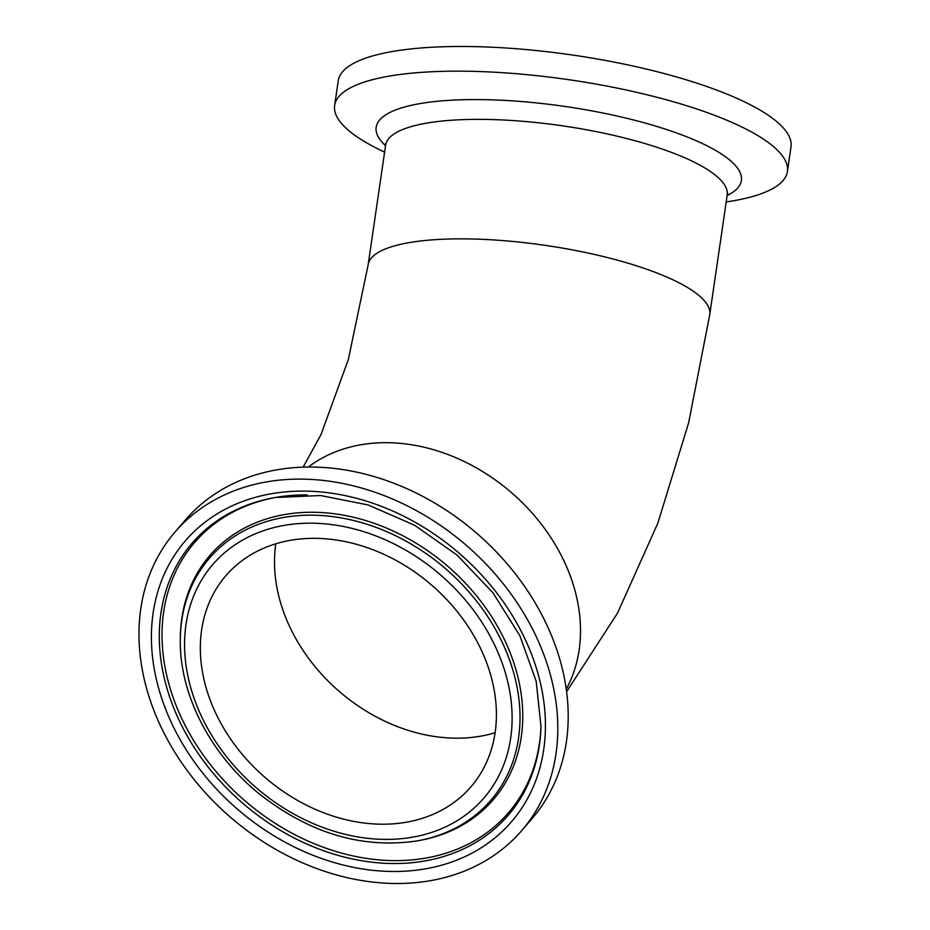 <?xml version="1.0" encoding="UTF-8"?>
<svg xmlns="http://www.w3.org/2000/svg" width="930" height="930" viewBox="0 0 930 930"><rect width="100%" height="100%" fill="white"/><g stroke="black" fill="none" stroke-linecap="round" stroke-linejoin="round"><path stroke-width="1.4" d="M521.695 830.63L532.1 818.551A228.78 179.978 -139.3 0 0 476.265 532.867A228.78 179.978 -139.3 0 0 185.465 519.87L175.061 531.948A228.78 179.978 -139.3 0 0 175.677 753.625A228.78 179.978 -139.3 0 0 395.459 883.5A228.78 179.978 -139.3 0 0 521.695 830.63A228.78 179.978 -139.3 0 0 465.86 544.945A228.78 179.978 -139.3 0 0 175.061 531.948M315.096 538.342A161.739 127.236 -139.3 0 0 225.851 575.717A161.739 127.236 -139.3 0 0 265.329 777.678A161.739 127.236 -139.3 0 0 470.906 786.861A161.739 127.236 -139.3 0 0 470.464 630.156A161.739 127.236 -139.3 0 0 315.096 538.342M384.601 152.102A228.78 59.311 8.3 0 1 334.637 105.474A228.78 59.311 8.3 0 1 462.536 71.18A228.78 59.311 8.3 0 1 787.408 171.527A228.78 59.311 8.3 0 1 726.202 201.938M334.637 105.474L338.229 80.794A228.78 59.311 8.3 0 1 466.128 46.5A228.78 59.311 8.3 0 1 791 146.847L787.408 171.527M566.231 689.188A172.608 135.78 -139.3 0 0 544.899 528.938A172.608 135.78 -139.3 0 0 386.996 442.68A172.608 135.78 -139.3 0 0 308.365 467M507.931 682.608A178.92 140.756 40.7 0 1 300.495 817.586A178.92 140.756 40.7 0 1 236.708 543.678A178.92 140.756 40.7 0 1 507.931 682.608M515.662 680.586A185.593 145.998 -139.3 0 0 311.957 515.185A185.593 145.998 -139.3 0 0 180.35 637.155C178.455 692.118 209.401 753.393 258.819 793.499C309.074 833.175 361.747 848.985 416.873 840.941A185.593 145.998 -139.3 0 0 515.662 680.586M180.35 637.155L180.397 635.202A187.058 147.161 40.7 0 1 313.05 512.267A187.058 147.161 40.7 0 1 518.37 678.981A187.058 147.161 40.7 0 1 418.791 840.604L416.873 840.941M156.449 679.702A215.214 169.306 -139.3 0 0 482.705 846.823A215.214 169.306 -139.3 0 0 405.98 517.347A215.214 169.306 -139.3 0 0 156.449 679.702M275.199 497.504L320.629 495.527L368.106 504.955L414.571 525.229L457.083 555.117L492.935 592.747L519.858 635.702L536.192 681.26L540.969 726.493A208.541 164.064 40.7 0 1 369.466 861.901A208.541 164.064 40.7 0 1 164.18 677.691A208.541 164.064 40.7 0 1 275.199 497.504A208.541 164.064 40.7 0 1 307.237 494.9M540.993 725.516A207.076 162.901 40.7 0 1 373.593 859.355A207.076 162.901 40.7 0 1 168.539 682.678A207.076 162.901 40.7 0 1 276.152 497.341M385.52 143.464L385.601 145.254A172.608 44.745 8.3 0 1 562.859 125.887A172.608 44.745 8.3 0 1 727.202 195.091L727.783 193.394M727.132 195.556A184.535 47.837 -171.7 0 0 684.678 135.989A184.535 47.837 -171.7 0 0 479.334 99.591A184.535 47.837 -171.7 0 0 385.531 145.719M727.202 195.091L709.764 314.584A172.608 44.745 -171.7 0 0 464.663 238.87A172.608 44.745 -171.7 0 0 368.164 264.748L385.601 145.254M275.815 543.794A161.739 127.236 -139.3 0 0 339.473 691.618A161.739 127.236 -139.3 0 0 495.097 732.735M303.18 467.104L321.059 434.473L348.343 359.503L368.164 264.748M709.764 314.584L688.642 422.801L657.894 523.044L617.462 613.219L566.579 691.746"/></g></svg>
